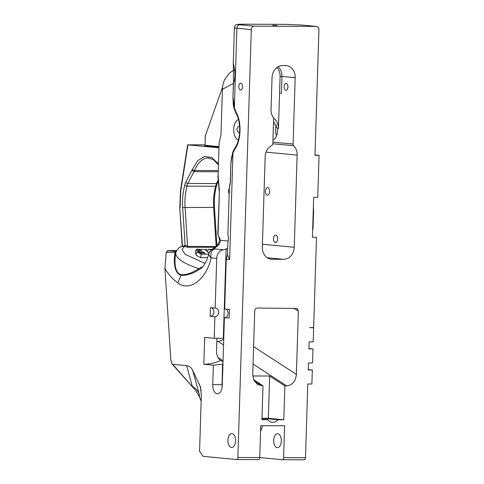 <?xml version="1.0" encoding="UTF-8"?>
<svg xmlns="http://www.w3.org/2000/svg" width="484" height="484" viewBox="0 0 484 484"><rect width="100%" height="100%" fill="white"/><g stroke="black" fill="none" stroke-linecap="round" stroke-linejoin="round"><path stroke-width="0.73" d="M272.831 143.736L293.709 145.738A2.178 1.821 -84.5 0 1 293.092 144.05L295.179 77.67A12.094 10.103 -84.5 0 0 286.213 65.594A12.094 10.103 -84.5 0 0 285.439 65.558L282.547 65.546A12.094 10.103 -84.5 0 0 272.05 77.585L271.046 109.523A12.094 10.103 -84.5 0 0 273.648 117.957L272.843 143.536A2.178 1.821 -84.5 0 1 271.675 145.533A12.094 10.103 -84.5 0 0 265.171 156.616L262.322 247.161A12.094 10.103 -84.5 0 0 271.288 259.236A12.094 10.103 -84.5 0 0 272.062 259.279L283.745 259.321L267.192 257.736M293.709 145.738A12.094 10.103 -84.5 0 1 297.14 155.11L294.242 247.288A12.094 10.103 -84.5 0 1 283.745 259.321M237.856 457.477L259.745 457.561L260.743 425.678L284.604 425.769L283.6 457.652L305.483 457.737L307.8 384L311.877 384.012L312.319 369.97L308.241 369.957L308.465 362.933L312.543 362.952L312.985 348.91L308.907 348.891L309.125 341.873L313.202 341.885L313.644 327.831L309.572 327.577L313.65 327.595L316.494 237.263L312.41 237.245L313.668 197.363L317.746 197.375L319.071 155.249L314.987 155.237L318.932 29.869A3.455 2.886 95.5 0 0 316.367 26.42A3.455 2.886 95.5 0 0 316.149 26.408L254.306 26.172A3.455 2.886 95.5 0 0 251.305 29.615L237.856 457.477A2.178 1.192 90.2 0 1 236.658 459.54A2.178 1.192 90.2 0 1 236.603 459.54L202.996 456.315L199.571 451.36L201.326 395.573L200.473 386.934L192.692 370.363L198.936 393.268C199.626 395.791 199.723 396.819 199.233 396.348L199.033 395.864M278.028 419.755A8.639 7.218 -84.5 0 1 272.226 422.302A8.639 7.218 -84.5 0 1 267.694 419.719L261.935 419.695L263 385.802L257.5 384.532L253.834 380.067L252.739 374.205L254.723 310.916C254.929 309.173 255.733 308.211 257.137 308.036L297.188 308.502L298.38 311.085L296.389 374.368C295.579 381.338 292.36 385.179 286.74 385.893L284.852 385.887L283.787 419.779L278.028 419.755L262.57 418.273L268.33 418.297L283.787 419.779M273.508 238.636A3.775 2.063 -89.8 0 0 275.553 242.611A3.775 2.063 -89.8 0 0 277.635 238.842A3.775 2.063 -89.8 0 0 275.584 235.061A3.775 2.063 -89.8 0 0 273.508 238.636M265.486 191.198A3.775 2.063 -89.8 0 0 267.531 195.167A3.775 2.063 -89.8 0 0 269.612 191.404A3.775 2.063 -89.8 0 0 267.561 187.623A3.775 2.063 -89.8 0 0 265.486 191.198M284.156 86.648A3.455 1.894 90.2 0 1 286.056 83.375A3.455 1.894 90.2 0 1 287.932 86.836A3.455 1.894 90.2 0 1 286.026 90.284A3.455 1.894 90.2 0 1 284.156 86.648M280.109 76.224L278.427 128.659L277.532 128.575A10.364 5.675 90.2 0 1 272.952 140.106M276.939 25.495L272.734 25.271L276.939 25.495M305.483 457.737A2.178 1.192 90.2 0 1 304.285 459.8A2.178 1.192 90.2 0 1 304.224 459.8L282.462 459.715M319.071 155.249L314.999 154.862M313.644 327.831L311.061 327.583M308.913 348.516L312.985 348.91M308.254 369.582L312.319 369.97M283.6 457.652A2.178 1.192 90.2 0 1 282.402 459.715A2.178 1.192 90.2 0 1 282.341 459.715L259.745 457.543M273.69 440.307A6.964 3.811 90.2 0 1 277.526 433.706A6.964 3.811 90.2 0 1 281.313 440.688A6.964 3.811 90.2 0 1 277.471 447.633A6.964 3.811 90.2 0 1 273.69 440.307M259.745 457.561A2.178 1.192 90.2 0 1 258.547 459.625A2.178 1.192 90.2 0 1 258.486 459.625L236.718 459.54M227.952 440.131A6.964 3.811 90.2 0 1 231.782 433.531A6.964 3.811 90.2 0 1 235.569 440.513A6.964 3.811 90.2 0 1 231.733 447.458A6.964 3.811 90.2 0 1 227.952 440.131M238.775 86.473A3.455 1.894 90.2 0 1 240.675 83.2A3.455 1.894 90.2 0 1 242.557 86.66A3.455 1.894 90.2 0 1 240.651 90.109A3.455 1.894 90.2 0 1 238.775 86.473M233.506 84.149L233.403 83.799C234.867 79.83 235.291 75.214 234.667 69.95C234.165 66.883 233.028 62.327 233.318 61.928L233.506 84.149L232.967 97.248L233.294 104.853L234.123 108.718A2.178 0.907 -17.3 0 1 234.383 108.065L236.113 112.221C241.776 121.944 241.195 140.439 234.958 149.018A2.178 1.416 -145.7 0 1 234.982 147.802L232.774 152.024A2.178 1.065 21.7 0 0 232.973 152.823L229.616 259.636L226.24 259.309L224.679 308.974L229.434 309.433L229.162 318.127L224.407 317.667L222.271 385.548A8.706 4.767 90.2 0 1 217.812 393.776A8.706 4.767 90.2 0 1 217.479 393.794A8.706 4.767 90.2 0 1 212.754 384.635L213.365 365.172L203.831 364.258L204.678 337.396L214.212 338.31L214.89 316.754L210.135 316.3L210.407 307.606L215.162 308.066L216.723 258.396A8.706 7.278 -84.5 0 1 223.42 249.792L214.666 248.951C211.502 250.143 210.328 253.114 211.127 257.863C209.391 256.018 208.604 254.675 208.779 253.828L208.798 253.731C206.692 262.873 201.35 268.904 200.939 268.505L198.839 269.782C192.323 273.871 186.376 275.705 180.998 275.263C174.113 273.164 173.708 261.929 174.778 253.677L175.087 252.285L166.194 252.394L167.76 250.555L176.642 250.585L175.396 251.384L167.76 250.555M216.723 258.396L211.127 257.863C206.62 279.292 189.19 292.342 177.803 282.813C173.006 279.577 168.716 274.821 164.929 268.547L170.834 360.078L172.001 363.907L172.685 364.313L186.667 365.656C189.256 365.928 191.265 367.501 192.692 370.363M261.953 419.168L267.694 419.719M261.959 418.914A8.639 7.218 95.5 0 0 262.57 418.273M268.33 418.297L269.655 376.032L284.852 385.887M216.808 341.589L218.405 341.595L223.723 339.387M223.027 361.56L220.504 360.483C217.824 358.13 216.493 354.875 216.517 350.725L216.911 338.322M263 385.802L253.713 379.783M295.179 77.67L280.109 76.284A11.307 9.45 95.5 0 0 276.902 67.53M273.642 118.15A12.094 10.103 -84.5 0 1 278.427 128.659M280.073 76.224A12.094 10.103 95.5 0 0 279.867 73.32M280.109 76.284L279.577 93.188L281.428 93.309L281.96 76.405A12.094 10.103 95.5 0 0 278.179 66.695M239.544 125.973C238.031 126.475 237.166 127.576 236.966 129.276C237.093 131.128 237.971 132.277 239.592 132.719M238.382 140.021A10.364 5.675 90.2 0 1 233.712 129.264A10.364 5.675 90.2 0 1 238.461 119.584M229.174 193.945A3.775 2.063 90.2 0 1 228.563 191.053A3.775 2.063 90.2 0 1 229.349 188.3M226.24 259.309L227.468 254.747L227.873 241.958C228.938 240.131 227.952 233.923 227.891 234.903L229.386 187.169L230.305 181.966L230.898 163.193L230.432 182.002L229.543 187.296M277.532 128.575L273.533 121.563M276.382 124.842A10.364 5.675 -89.8 0 0 275.632 129.422A10.364 5.675 -89.8 0 0 276.576 135.762M313.311 208.652L313.62 209.475L313.015 228.865L312.646 229.767M164.929 268.547L166.194 252.394M198.936 393.268C197.502 390.394 195.288 388.071 192.293 386.299L186.667 365.656M172.001 363.907L195.409 390.152L172.685 364.313M214.212 338.31L223.318 338.346L226.131 248.77A8.706 7.278 -84.5 0 1 223.42 249.792M215.162 308.066A4.35 3.636 -84.5 0 1 215.441 308.078A4.35 3.636 -84.5 0 1 218.659 312.591A4.35 3.636 -84.5 0 1 214.89 316.754M210.135 316.3A4.35 3.636 95.5 0 0 213.892 312.301A4.35 3.636 95.5 0 0 210.963 307.661M223.753 338.389L223.318 338.346M203.831 364.258A52.835 44.159 95.5 0 0 220.504 360.483M222.942 364.119L213.365 365.172M222.507 364.077L222.059 387.678M224.407 317.667C229.095 317.958 229.386 308.725 224.679 308.974M229.616 259.636L227.468 254.747M234.958 149.018L232.973 152.823C231.721 155.836 231.068 159.309 231.019 163.223M233.094 97.284L234.383 108.065L236.888 28.229L251.305 29.615M252.787 375.971L269.655 376.032M225.012 79.467L224.745 79.467C223.281 82.637 222.507 85.928 222.41 89.34L220.982 134.661L219.125 142.986L218.078 176.2L219.44 190.732L218.054 234.819L220.51 240.306L228.139 240.996M227.655 248.915L226.131 248.77M225.895 270.247L225.574 266.575L226.125 262.987M168.396 250.797L167.779 250.845M166.913 252.273A2.178 0.92 -96.5 0 1 167.391 250.954M195.397 390.134L199.233 396.348L201.15 401.079M198.839 269.782L198.682 268.662C192.323 272.891 186.473 274.924 181.137 274.755L180.998 275.263L181.131 274.749C174.349 272.873 174.331 261.299 175.728 253.277L174.778 253.677M202.99 266.527L198.682 268.662C183.66 263.544 176.007 258.414 175.728 253.277L176.037 252.061L175.087 252.285L175.396 251.384L176.357 250.772M208.779 253.828A6.528 6.492 2.8 0 1 214.666 248.951C214.091 248.703 214.92 247.826 217.159 246.314L216.421 246.168L212.403 249.199C211.732 249 210.528 250.512 208.792 253.743M217.159 246.314C219.228 244.565 220.347 242.563 220.51 240.306M221.902 383.51L222.422 380.835M218.054 234.819L217.806 233.826M219.125 142.986L218.078 176.2A1.73 0.569 167.1 0 0 217.842 176.593L217.8 176.152M218.689 147.771L187.937 144.849L204.986 144.825M234.595 69.478L229.21 73.308L224.745 79.467M176.037 252.061L176.515 250.857M183.4 246.283L184.065 246.489C182.232 246.277 180.568 246.695 179.074 247.748L176.327 250.772L176.823 250.76M183.2 246.283L185.106 245.243L182.674 207.503C182.202 199.777 182.892 192.396 184.743 185.366L185.602 182.438L191.852 170.392L193.945 171.663L217.939 171.753M222.586 87.047L205.325 135.859L205.065 145.285L218.726 146.598M182.51 246.344L179.764 208.211L180.544 190.418A1.73 0.387 8.8 0 0 180.81 190.678L187.937 144.849L188.415 144.764M207.648 257.512L200.545 257.694L196.147 255.262L196.855 251.837L200.521 253.168L205.119 253.102L203.02 252.001L201.477 252.333L201.308 253.156M196.395 254.064L195.179 253.434L195.887 250.01L198.978 251.021L201.955 251.123L198.991 249.647L196.746 249.181L206.735 249.599L205.603 250.065L208.985 253.126M185.602 182.438L187.822 183.46L216.433 183.569L217.28 183.164M184.743 185.366L187.03 186.152L215.64 186.261L216.245 185.487M218.447 179.685L216.433 183.569L215.64 186.261A38 20.8 -89.8 0 0 213.668 207.412L214.454 207.509C213.995 199.965 214.66 192.777 216.463 185.947L217.268 183.2M185.499 245.515L184.61 246.489L184.108 246.314L185.106 245.243L187.574 246.374L185.057 207.303A38 20.8 90.2 0 1 187.03 186.152L187.822 183.46L193.945 171.663A6.909 3.781 90.2 0 0 194.55 170.489A31.091 17.019 90.2 0 1 208.277 157.947L213.365 159.593L218.163 164.59M176.043 250.803L176.436 250.742M207.636 251.904L208.162 249.369L211.962 249.508M211.411 249.907L208.162 249.369M206.474 250.851L206.735 249.599M196.528 250.222L196.746 249.181M198.724 250.936L198.991 249.647M201.247 253.156L201.314 252.817L195.887 250.01M202.79 253.132L203.02 252.001M200.545 257.694L201.259 254.269L196.855 251.837M208.707 254.082L201.259 254.269M201.314 252.817L201.477 252.333M270.52 259.128L272.062 259.279M262.419 244.232L294.242 247.288M266.037 152.127L297.14 155.11M272.885 142.114L293.092 144.05M316.149 26.408L301.732 25.029L285.27 24.363L243.343 24.206C237.747 24.224 236.597 24.418 239.889 24.793L254.306 26.172M316.367 26.42L301.956 25.041A3.455 2.886 95.5 0 0 301.732 25.029M262.679 425.684L260.561 431.583M239.889 24.793A3.455 2.886 95.5 0 0 236.888 28.229A15.355 0.647 1.8 0 1 234.395 27.794C235.145 25.495 235.896 24.442 236.646 24.642C238.213 24.291 236.549 24.279 243.252 24.2A3.455 1.894 -89.8 0 0 243.156 24.206M253.604 346.635L296.389 374.368M286.74 385.893L253.053 364.059M223.547 344.935L218.405 341.595M293.891 308.175L298.38 311.085M218.096 357.561L223.051 360.768M254.312 381.035L261.662 385.796M243.343 24.206A3.455 1.894 -89.8 0 0 243.252 24.2L285.173 24.363A3.455 1.894 -89.8 0 0 285.076 24.363M285.27 24.363A3.455 1.894 -89.8 0 0 285.173 24.363L301.956 25.041M201.12 390.31L199.426 384.108M177.803 282.813L180.998 275.263M221.86 384.671L212.754 384.635M236.113 112.221A2.178 1.295 151.3 0 0 236.029 113.274C241.31 122.168 240.717 140.076 234.982 147.802M233.536 83.339L222.41 89.34M217.975 170.58L194.55 170.489A1.73 0.859 22.3 0 1 192.348 169.454L197.732 160.688L204.635 156.453L211.732 157.475L218.193 163.677M219.44 190.732L217.8 233.857M218.205 147.753L218.689 147.753M180.042 208.096L180.81 190.678M191.852 170.392L192.348 169.454M205.034 263.453L185.239 254.396L182.111 249.792L184.065 246.489L187.955 247.263L187.574 246.374L216.076 246.483M205.065 145.26L204.581 145.835L218.707 147.19M215.017 247.366L187.955 247.263M182.674 207.503L213.668 207.412L216.179 246.386M184.108 246.314A3.267 1.785 -89.8 0 0 183.866 246.283L183.442 246.283C182.752 245.987 181.276 246.489 179.013 247.79L179.074 247.748M178.971 247.826L178.505 248.219M204.581 145.835A0.551 0.46 95.5 0 0 205.065 145.285L205.276 135.562M304.285 459.8L282.402 459.715M258.547 459.625L236.658 459.54M234.123 108.718L236.029 113.274M233.318 61.928L234.395 27.794M179.764 208.211L182.226 246.386M201.15 401.115L199.124 396.118L195.409 390.152M169.957 250.736L168.232 250.803M232.774 152.024L230.898 163.193M232.967 97.248L233.391 83.871M216.421 246.168C218.314 244.347 219.325 242.206 219.458 239.743L218.695 236.252M219.161 190.684L217.842 176.593M176.376 250.76L170.162 250.742M217.249 183.236L218.599 180.641M216.911 245.678L214.454 207.509M180.544 190.418L187.647 144.795"/></g></svg>
